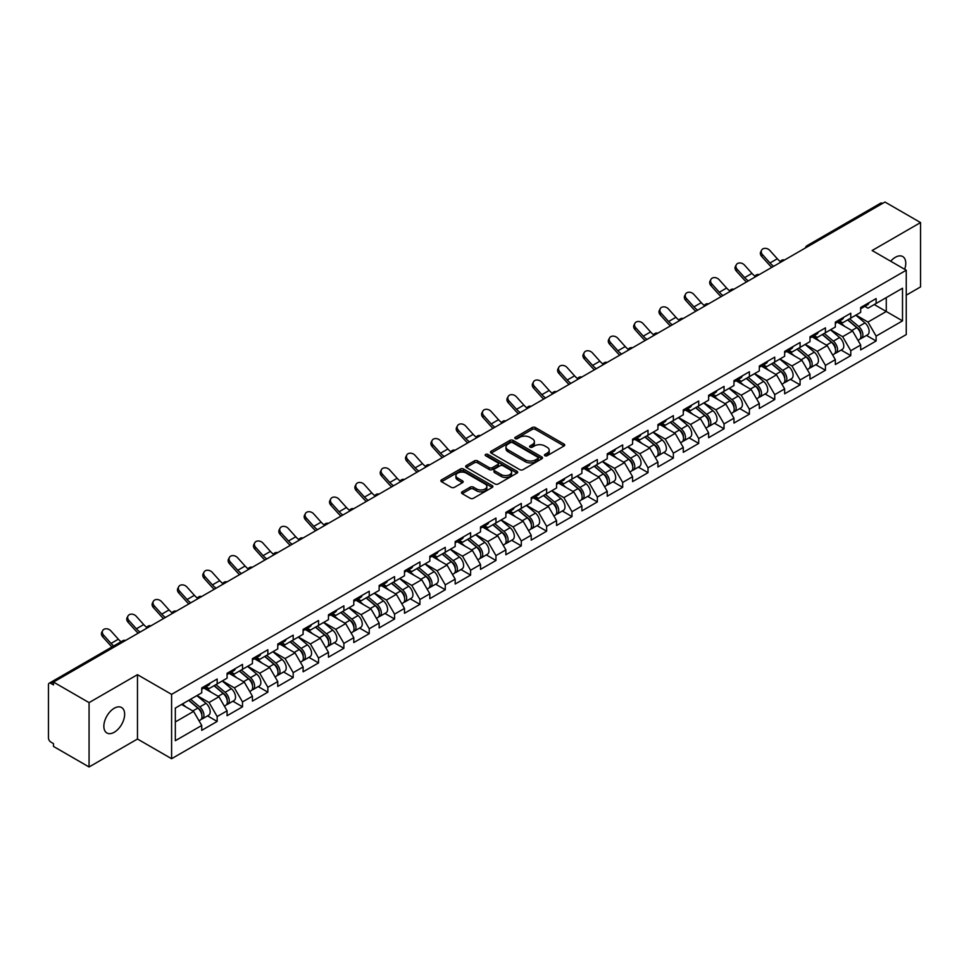 <?xml version="1.0" encoding="UTF-8"?>
<svg xmlns="http://www.w3.org/2000/svg" width="969" height="969" viewBox="0 0 969 969"><rect width="100%" height="100%" fill="white"/><g stroke="black" fill="none" stroke-linecap="round" stroke-linejoin="round"><path stroke-width="1.45" d="M544.905 455.733A1.575 0.908 0 0 0 547.134 455.733L564.079 445.946A2.253 1.296 0 0 0 564.733 445.025A2.253 1.296 0 0 0 564.079 444.105L535.372 427.535A2.253 1.296 0 0 0 532.187 427.535L515.242 437.322A1.575 0.908 0 0 0 514.781 437.964A1.575 0.908 0 0 0 515.242 438.606A1.575 0.908 0 0 0 517.47 438.606L519.663 437.346A7.219 4.167 0 0 1 529.873 437.346L532.26 438.727A7.219 4.167 0 0 1 534.379 441.67A7.219 4.167 0 0 1 532.26 444.614L530.067 445.885A1.575 0.908 0 0 0 529.607 446.527A1.575 0.908 0 0 0 530.067 447.169A1.575 0.908 0 0 0 532.308 447.169L534.5 445.897A7.219 4.167 0 0 1 544.699 445.897L547.097 447.278A7.219 4.167 0 0 1 549.205 450.234A7.219 4.167 0 0 1 547.097 453.177L544.905 454.437A1.575 0.908 0 0 0 544.433 455.091A1.575 0.908 0 0 0 544.905 455.733L544.905 454.437M114.245 708.254A14.705 8.491 -60 0 1 121.597 707.527A14.705 8.491 -60 0 1 123.85 719.313A14.705 8.491 -60 0 1 114.245 732.261A14.705 8.491 -60 0 1 106.893 732.988A14.705 8.491 -60 0 1 104.64 721.215A14.705 8.491 -60 0 1 114.245 708.254M890.705 261.242A14.705 8.491 -60 0 1 895.368 257.282A14.705 8.491 -60 0 1 902.72 256.543A14.705 8.491 -60 0 1 904.658 269.297M462.177 491.804A2.253 1.296 0 0 0 461.51 492.724A2.253 1.296 0 0 0 462.177 493.645L470.231 498.284A2.253 1.296 0 0 0 473.417 498.284L492.24 487.431A2.253 1.296 0 0 0 492.894 486.511A2.253 1.296 0 0 0 492.24 485.59L463.533 469.008A2.253 1.296 0 0 0 460.348 469.008L441.525 479.873A2.253 1.296 0 0 0 440.871 480.794A2.253 1.296 0 0 0 441.525 481.714L451.251 487.334A2.253 1.296 0 0 0 454.437 487.334L462.492 482.683A2.253 1.296 0 0 0 463.158 481.763A2.253 1.296 0 0 0 462.492 480.842L457.671 478.056A6.032 3.488 0 0 1 455.902 475.597A6.032 3.488 0 0 1 459.633 472.375A6.032 3.488 0 0 1 466.198 473.126L485.106 484.04A6.032 3.488 0 0 1 486.862 486.511A6.032 3.488 0 0 1 483.143 489.72A6.032 3.488 0 0 1 476.566 488.97L473.417 487.153A2.253 1.296 0 0 0 470.231 487.153L462.177 491.804L462.177 493.645M137.477 674.678L89.063 702.622L53.489 682.079L884.976 202.024L920.55 222.567L872.136 250.523L906.257 270.218L171.598 694.373L137.477 674.678L137.477 739.02L171.598 758.715L171.598 694.373M519.82 469.662A2.253 1.296 0 0 0 523.018 469.662L541.828 458.797A2.253 1.296 0 0 0 542.495 457.877A2.253 1.296 0 0 0 541.828 456.956L513.122 440.374A2.253 1.296 0 0 0 509.936 440.374L491.126 451.239A2.253 1.296 0 0 0 490.459 452.16A2.253 1.296 0 0 0 491.126 453.08L519.82 469.662M486.244 456.072A1.575 0.908 0 0 1 487.855 456.29L516.998 473.126L498.211 483.967A2.253 1.296 0 0 1 495.026 483.967L466.319 467.397L474.374 462.782L474.374 460.905L466.319 465.556A2.253 1.296 0 0 0 465.665 466.477A2.253 1.296 0 0 0 466.319 467.397L466.319 465.556M474.374 462.782A2.253 1.296 0 0 1 477.56 462.782L477.56 460.905A2.253 1.296 0 0 0 474.374 460.905M477.56 460.905L489.212 467.627A2.253 1.296 0 0 0 492.397 467.627L497.739 464.551A2.253 1.296 0 0 0 498.393 463.63A2.253 1.296 0 0 0 497.739 462.71L485.614 455.709A1.575 0.908 0 0 1 485.154 455.067A1.575 0.908 0 0 1 486.135 454.219A1.575 0.908 0 0 1 487.855 454.425L517.034 471.273A2.253 1.296 0 0 1 517.688 472.194A2.253 1.296 0 0 1 517.034 473.114L517.034 471.273M171.598 758.715L906.257 334.571L906.257 270.218M207.523 715.861L217.165 721.433L217.165 716.551L209.05 702.489L197.022 695.548M217.165 721.433L201.734 730.347L201.734 725.466L175.328 740.704L175.328 708.06L201.734 692.823L201.734 687.942L217.165 679.039L217.165 683.908L227.073 678.191L227.073 673.31L242.516 664.407L242.516 669.276L252.424 663.559L252.424 658.678L267.856 649.775L267.856 654.644L277.764 648.927L277.764 644.046L293.195 635.143L293.195 640.012L303.115 634.295L303.115 629.414L318.547 620.511L318.547 625.38L328.455 619.663L328.455 614.782L343.886 605.867L343.886 610.749L353.794 605.031L353.794 600.15L369.237 591.235L369.237 596.117L379.145 590.4L379.145 585.518L394.577 576.603L394.577 581.485L404.485 575.768L404.485 570.886L419.916 561.972L419.916 566.853L429.836 561.136L429.836 556.254L445.268 547.34L445.268 552.221L455.176 546.504L455.176 541.623L470.607 532.708L470.607 537.589L480.515 531.872L480.515 526.991L495.958 518.076L495.958 522.957L505.866 517.24L505.866 512.359L521.298 503.444L521.298 508.325L531.206 502.608L531.206 497.727L546.637 488.812L546.637 493.693L556.557 487.976L556.557 483.095L571.989 474.18L571.989 479.061L581.897 473.332L581.897 468.463L597.328 459.548L597.328 464.43L607.236 458.7L607.236 453.831L622.679 444.916L622.679 449.798L632.587 444.068L632.587 439.199L648.019 430.284L648.019 435.166L657.927 429.437L657.927 424.567L673.358 415.653L673.358 420.534L683.278 414.805L683.278 409.935L698.71 401.021L698.71 405.902L708.618 400.173L708.618 395.304L724.049 386.389L724.049 391.27L733.957 385.541L733.957 380.672L749.4 371.757L749.4 376.638L759.308 370.909L759.308 366.04L774.74 357.125L774.74 362.006L784.648 356.277L784.648 351.396L800.079 342.493L800.079 347.374L809.999 341.645L809.999 336.764L825.431 327.861L825.431 332.73L835.339 327.013L835.339 322.132L850.77 313.229L850.77 318.098L860.678 312.381L860.678 307.5L876.121 298.597L876.121 303.467L902.514 288.229L902.514 320.872L876.121 336.11L867.994 322.047L855.966 315.107M866.48 335.431L876.121 340.991L876.121 336.11M876.121 340.991L860.678 349.906L860.678 345.025L850.77 350.742L842.655 336.679L830.627 329.739M841.128 350.063L850.77 355.623L850.77 350.742M850.77 355.623L835.339 364.538L835.339 359.656L825.431 365.374L817.303 351.311L805.287 344.37M815.789 364.695L825.431 370.255L825.431 365.374M825.431 370.255L809.999 379.17L809.999 374.288L800.079 380.005L791.964 365.943L779.936 359.002M790.45 379.327L800.079 384.887L800.079 380.005M800.079 384.887L784.648 393.802L784.648 388.92L774.74 394.637L766.612 380.575L754.597 373.634M765.098 393.959L774.74 399.519L774.74 394.637M774.74 399.519L759.308 408.433L759.308 403.552L749.4 409.269L741.273 395.207L729.245 388.266M739.759 408.591L749.4 414.151L749.4 409.269M749.4 414.151L733.957 423.065L733.957 418.184L724.049 423.913L715.934 409.839L703.906 402.898M714.407 423.223L724.049 428.782L724.049 423.913M724.049 428.782L708.618 437.697L708.618 432.816L698.71 438.545L690.582 424.47L678.566 417.53M689.068 437.855L698.71 443.414L698.71 438.545M698.71 443.414L683.278 452.329L683.278 447.448L673.358 453.177L665.243 439.102L653.215 432.162M663.729 452.487L673.358 458.046L673.358 453.177M673.358 458.046L657.927 466.961L657.927 462.08L648.019 467.809L639.891 453.734L627.876 446.794M638.377 467.119L648.019 472.678L648.019 467.809M648.019 472.678L632.587 481.593L632.587 476.712L622.679 482.441L614.552 468.366L602.524 461.426M613.038 481.75L622.679 487.31L622.679 482.441M622.679 487.31L607.236 496.225L607.236 491.344L597.328 497.073L589.213 482.998L577.185 476.058M587.686 496.382L597.328 501.942L597.328 497.073M597.328 501.942L581.897 510.857L581.897 505.975L571.989 511.705L563.861 497.63L551.846 490.689M562.347 511.014L571.989 516.574L571.989 511.705M571.989 516.574L556.557 525.489L556.557 520.607L546.637 526.337L538.522 512.262L526.494 505.321M537.008 525.646L546.637 531.206L546.637 526.337M546.637 531.206L531.206 540.121L531.206 535.239L521.298 540.968L513.17 526.894L501.155 519.953M511.656 540.278L521.298 545.838L521.298 540.968M521.298 545.838L505.866 554.752L505.866 549.871L495.958 555.6L487.831 541.526L475.803 534.585M486.317 554.91L495.958 560.482L495.958 555.6M495.958 560.482L480.515 569.384L480.515 564.503L470.607 570.232L462.492 556.158L450.464 549.217M460.965 569.542L470.607 575.114L470.607 570.232M470.607 575.114L455.176 584.016L455.176 579.147L445.268 584.864L437.14 570.789L425.125 563.849M435.626 584.174L445.268 589.746L445.268 584.864M445.268 589.746L429.836 598.648L429.836 593.779L419.916 599.496L411.801 585.421L399.773 578.481M410.287 598.806L419.916 604.377L419.916 599.496M419.916 604.377L404.485 613.28L404.485 608.411L394.577 614.128L386.449 600.053L374.434 593.113M384.935 613.438L394.577 619.009L394.577 614.128M394.577 619.009L379.145 627.912L379.145 623.043L369.237 628.76L361.11 614.685L349.082 607.745M359.596 628.069L369.237 633.641L369.237 628.76M369.237 633.641L353.794 642.544L353.794 637.675L343.886 643.392L335.771 629.317L323.743 622.377M334.244 642.701L343.886 648.273L343.886 643.392M343.886 648.273L328.455 657.176L328.455 652.307L318.547 658.024L310.419 643.961L298.404 637.008M308.905 657.333L318.547 662.905L318.547 658.024M318.547 662.905L303.115 671.808L303.115 666.938L293.195 672.656L285.08 658.593L273.052 651.64M283.566 671.965L293.195 677.537L293.195 672.656M293.195 677.537L277.764 686.44L277.764 681.57L267.856 687.287L259.728 673.225L247.713 666.284M258.214 686.597L267.856 692.169L267.856 687.287M267.856 692.169L252.424 701.084L252.424 696.202L242.516 701.919L234.389 687.857L222.361 680.916M232.875 701.229L242.516 706.801L242.516 701.919M242.516 706.801L227.073 715.716L227.073 710.834L217.165 716.551M205.9 686.791L209.05 688.608L217.165 683.908M209.05 702.489L218.958 696.759L203.793 688.014M227.073 710.834L218.958 696.759M231.252 672.159L234.389 673.976L242.516 669.276M234.389 687.857L244.297 682.128L229.132 673.37M252.424 696.202L244.297 682.128M256.591 657.527L259.728 659.332L267.856 654.644M259.728 673.225L269.648 667.496L254.484 658.738M277.764 681.57L269.648 667.496M281.931 642.895L285.08 644.7L293.195 640.012M285.08 658.593L294.988 652.864L279.823 644.106M303.115 666.938L294.988 652.864M307.282 628.263L310.419 630.068L318.547 625.38M310.419 643.961L320.327 638.232L305.162 629.475M328.455 652.307L320.327 638.232M332.621 613.631L335.771 615.436L343.886 610.749M335.771 629.317L345.679 623.6L330.514 614.843M353.794 637.675L345.679 623.6M357.973 598.999L361.11 600.804L369.237 596.117M361.11 614.685L371.018 608.968L355.853 600.211M379.145 623.043L371.018 608.968M383.312 584.368L386.449 586.172L394.577 581.485M386.449 600.053L396.369 594.336L381.205 585.579M404.485 608.411L396.369 594.336M408.652 569.736L411.801 571.54L419.916 566.853M411.801 585.421L421.709 579.704L406.544 570.947M429.836 593.779L421.709 579.704M434.003 555.104L437.14 556.909L445.268 552.221M437.14 570.789L447.048 565.072L431.883 556.315M455.176 579.147L447.048 565.072M459.342 540.46L462.492 542.277L470.607 537.589M462.492 556.158L472.4 550.44L457.235 541.683M480.515 564.503L472.4 550.44M484.694 525.828L487.831 527.645L495.958 522.957M487.831 541.526L497.739 535.809L482.574 527.051M505.866 549.871L497.739 535.809M510.033 511.196L513.17 513.013L521.298 508.325M513.17 526.894L523.09 521.177L507.926 512.419M531.206 535.239L523.09 521.177M535.372 496.564L538.522 498.381L546.637 493.693M538.522 512.262L548.43 506.545L533.265 497.787M556.557 520.607L548.43 506.545M560.724 481.932L563.861 483.749L571.989 479.061M563.861 497.63L573.769 491.913L558.604 483.156M581.897 505.975L573.769 491.913M586.063 467.3L589.213 469.117L597.328 464.43M589.213 482.998L599.121 477.281L583.956 468.524M607.236 491.344L599.121 477.281M611.415 452.668L614.552 454.485L622.679 449.798M614.552 468.366L624.46 462.649L609.295 453.892M632.587 476.712L624.46 462.649M636.754 438.036L639.891 439.853L648.019 435.166M639.891 453.734L649.811 448.017L634.647 439.26M657.927 462.08L649.811 448.017M662.093 423.405L665.243 425.221L673.358 420.534M665.243 439.102L675.151 433.385L659.986 424.628M683.278 447.448L675.151 433.385M687.445 408.773L690.582 410.59L698.71 405.902M690.582 424.47L700.49 418.753L685.325 409.996M708.618 432.816L700.49 418.753M712.784 394.141L715.934 395.958L724.049 391.27M715.934 409.839L725.842 404.121L710.677 395.364M733.957 418.184L725.842 404.121M738.136 379.509L741.273 381.326L749.4 376.638M741.273 395.207L751.181 389.49L736.016 380.732M759.308 403.552L751.181 389.49M763.475 364.877L766.612 366.694L774.74 362.006M766.612 380.575L776.532 374.846L761.368 366.1M784.648 388.92L776.532 374.846M788.814 350.245L791.964 352.062L800.079 347.374M791.964 365.943L801.872 360.214L786.707 351.468M809.999 374.288L801.872 360.214M814.166 335.613L817.303 337.43L825.431 332.73M817.303 351.311L827.211 345.582L812.046 336.837M835.339 359.656L827.211 345.582M839.505 320.981L842.655 322.798L850.77 318.098M842.655 336.679L852.563 330.95L837.398 322.205M860.678 345.025L852.563 330.95M882.529 203.442L808.933 245.932M807.904 246.526A3.452 1.986 120 0 1 808.776 245.835A3.452 1.986 60 0 0 807.056 245.666L880.651 203.175A3.452 1.986 60 0 1 882.371 203.345M864.857 306.349L867.994 308.166L876.121 303.467M867.994 322.047L886.272 311.497L886.272 297.604L902.514 288.229M874.244 304.545L902.514 320.872M906.257 295.17L920.55 286.921L920.55 222.567M89.063 702.622L89.063 766.976L53.489 746.433L53.489 743.611L50.885 742.109A3.452 1.986 -120 0 1 48.45 737.894L48.45 684.804A3.452 1.986 -120 0 1 49.165 683.23A3.452 1.986 -120 0 1 50.885 683.399L53.489 684.901L53.489 682.079M89.063 766.976L137.477 739.02M175.328 721.941L193.606 711.391L181.591 704.451M201.734 725.466L193.606 711.391M545.535 455.951L547.097 455.055A7.219 4.167 0 0 0 549.205 452.111L549.205 450.234M534.379 441.67L534.379 443.548A7.219 4.167 0 0 1 532.26 446.491L530.697 447.387M564.043 445.97L535.372 429.412A2.253 1.296 0 0 0 532.187 429.412L515.871 438.824M541.804 458.809L513.122 442.252A2.253 1.296 0 0 0 509.936 442.252L491.15 453.104M537.843 458.519A1.575 0.908 0 0 0 538.304 457.877A1.575 0.908 0 0 0 537.843 457.223L512.649 442.676A1.575 0.908 0 0 0 510.421 442.676L508.107 444.02A7.219 4.167 0 0 0 505.988 446.963A7.219 4.167 0 0 0 508.107 449.907L525.331 459.851A7.219 4.167 0 0 0 535.53 459.851L537.843 458.519L537.843 460.396A1.575 0.908 0 0 0 538.304 459.742L538.304 457.877M505.988 446.963L505.988 448.841A7.219 4.167 0 0 0 508.107 451.784L508.107 449.907M537.843 460.396L535.53 461.728A7.219 4.167 0 0 1 525.331 461.728L508.107 451.784M477.56 462.782L489.212 469.505A2.253 1.296 0 0 0 492.397 469.505L497.739 466.428A2.253 1.296 0 0 0 498.393 465.508L498.393 463.63M501.288 474.604A6.032 3.488 0 0 0 507.865 475.355A6.032 3.488 0 0 0 511.584 472.145A6.032 3.488 0 0 0 509.815 469.674L503.165 465.835A2.253 1.296 0 0 0 499.968 465.835L494.626 468.923A2.253 1.296 0 0 0 493.972 469.844A2.253 1.296 0 0 0 494.626 470.764L501.288 474.604L501.288 476.482A6.032 3.488 0 0 0 507.865 477.232A6.032 3.488 0 0 0 511.584 474.023L511.584 472.145M493.972 469.844L493.972 471.721A2.253 1.296 0 0 0 494.626 472.642L494.626 470.764M501.288 476.482L494.626 472.642M486.862 486.511L486.862 488.376A6.032 3.488 0 0 1 483.143 491.598A6.032 3.488 0 0 1 476.566 490.847L473.417 489.03A2.253 1.296 0 0 0 470.231 489.03L462.201 493.657M455.902 475.597L455.902 477.475A6.032 3.488 0 0 0 457.671 479.934L457.671 478.056M462.467 482.707L457.671 479.934M492.204 487.443L463.533 470.886A2.253 1.296 0 0 0 460.348 470.886L441.561 481.738M858.752 329.085L857.613 328.43M860.206 338.75A7.582 4.373 -120 0 0 861.308 338.411A7.582 4.373 -120 0 0 862.664 333.118A7.582 4.373 -120 0 0 858.716 326.505L849.571 318.789M861.308 338.411L867.558 334.802A7.582 4.373 -120 0 0 868.927 329.508A7.582 4.373 -120 0 0 864.978 322.895L855.833 315.179M847.814 319.806L858.243 328.612A4.591 2.653 60 0 1 860.726 334.269M857.977 340.337L859.358 339.538A7.582 4.373 -120 0 0 860.714 334.244A7.582 4.373 -120 0 0 856.766 327.631L847.621 319.915M844.992 326.589L838.815 321.381M771.857 267.335A18.375 10.611 60 0 1 769.107 264.682L761.646 256.385A5.172 3.961 -152.4 0 1 760.726 251.867L761.61 250.172A5.172 3.961 27.6 0 0 762.53 254.677L769.992 262.987A15.395 8.891 -120 0 0 773.722 266.257M780.42 261.606A15.395 8.891 -120 0 1 777.308 258.759L769.846 250.462A5.172 3.961 27.6 0 0 761.61 250.172M862.713 306.325A7.582 4.373 60 0 1 861.308 308.396A7.582 4.373 60 0 1 860.678 308.651M868.975 302.716A7.582 4.373 60 0 1 867.558 304.787L861.308 308.396M833.401 343.716L832.262 343.062M834.854 353.382A7.582 4.373 -120 0 0 835.956 353.043A7.582 4.373 -120 0 0 837.325 347.75A7.582 4.373 -120 0 0 833.376 341.136L824.231 333.433M835.956 353.043L842.218 349.434A7.582 4.373 -120 0 0 843.575 344.14A7.582 4.373 -120 0 0 839.626 337.527L830.481 329.811M822.475 334.438L832.904 343.244A4.591 2.653 60 0 1 835.387 348.901M832.625 354.969L834.006 354.169A7.582 4.373 -120 0 0 835.375 348.876A7.582 4.373 -120 0 0 831.426 342.263L822.281 334.547M819.641 341.221L813.476 336.013M808.061 358.348L806.923 357.694M809.515 368.014A7.582 4.373 -120 0 0 810.617 367.675A7.582 4.373 -120 0 0 811.974 362.382A7.582 4.373 -120 0 0 808.037 355.768L798.892 348.065M810.617 367.675L816.867 364.065A7.582 4.373 -120 0 0 818.236 358.772A7.582 4.373 -120 0 0 814.287 352.159L805.142 344.443M797.124 349.07L807.552 357.876A4.591 2.653 60 0 1 810.036 363.532M807.286 369.601L808.667 368.801A7.582 4.373 -120 0 0 810.036 363.508A7.582 4.373 -120 0 0 806.087 356.895L796.942 349.179M794.301 355.853L788.136 350.645M782.722 372.98L781.583 372.326M784.175 382.646A7.582 4.373 -120 0 0 785.278 382.307A7.582 4.373 -120 0 0 786.634 377.014A7.582 4.373 -120 0 0 782.686 370.4L773.541 362.697M785.278 382.307L791.528 378.697A7.582 4.373 -120 0 0 792.884 373.404A7.582 4.373 -120 0 0 788.948 366.791L779.803 359.075M771.784 363.714L782.213 372.508A4.591 2.653 60 0 1 784.696 378.164M781.947 384.233L783.327 383.433A7.582 4.373 -120 0 0 784.684 378.14A7.582 4.373 -120 0 0 780.735 371.527L771.59 363.823M768.962 370.485L762.785 365.277M757.37 387.612L756.232 386.958M758.824 397.278A7.582 4.373 -120 0 0 759.926 396.939A7.582 4.373 -120 0 0 761.295 391.646A7.582 4.373 -120 0 0 757.346 385.044L748.201 377.329M759.926 396.939L766.188 393.329A7.582 4.373 -120 0 0 767.545 388.036A7.582 4.373 -120 0 0 763.596 381.423L754.451 373.707M746.433 378.346L756.874 387.14A4.591 2.653 60 0 1 759.345 392.796M756.595 398.865L757.976 398.065A7.582 4.373 -120 0 0 759.345 392.772A7.582 4.373 -120 0 0 755.396 386.159L746.251 378.455M743.611 385.117L737.445 379.909M732.031 402.244L730.892 401.59M733.485 411.91A7.582 4.373 -120 0 0 734.587 411.571A7.582 4.373 -120 0 0 735.943 406.277A7.582 4.373 -120 0 0 731.995 399.676L722.85 391.961M734.587 411.571L740.837 407.961A7.582 4.373 -120 0 0 742.206 402.668A7.582 4.373 -120 0 0 738.257 396.055L729.112 388.351M721.093 392.978L731.522 401.772A4.591 2.653 60 0 1 734.005 407.44M731.256 413.497L732.637 412.697A7.582 4.373 -120 0 0 733.993 407.404A7.582 4.373 -120 0 0 730.045 400.791L720.9 393.087M718.271 399.749L712.094 394.54M746.518 281.967A18.375 10.611 60 0 1 743.768 279.314L736.307 271.017A5.172 3.961 -152.4 0 1 735.374 266.499L736.27 264.803A5.172 3.961 27.6 0 0 737.191 269.309L744.652 277.618A15.395 8.891 -120 0 0 748.371 280.889M755.069 276.238A15.395 8.891 -120 0 1 751.968 273.391L744.507 265.094A5.172 3.961 27.6 0 0 736.27 264.803M837.373 320.957A7.582 4.373 60 0 1 835.956 323.028A7.582 4.373 60 0 1 835.339 323.283M843.624 317.347A7.582 4.373 60 0 1 842.218 319.419L835.956 323.028M721.166 296.599A18.375 10.611 60 0 1 718.417 293.946L710.955 285.649A5.172 3.961 -152.4 0 1 710.035 281.131L710.919 279.435A5.172 3.961 27.6 0 0 711.852 283.941L719.313 292.25A15.395 8.891 -120 0 0 723.031 295.521M729.73 290.87A15.395 8.891 -120 0 1 726.617 288.023L719.155 279.726A5.172 3.961 27.6 0 0 710.919 279.435M812.034 335.589A7.582 4.373 60 0 1 810.617 337.66A7.582 4.373 60 0 1 809.999 337.915M818.284 331.979A7.582 4.373 60 0 1 816.867 334.051L810.617 337.66M695.827 311.231A18.375 10.611 60 0 1 693.077 308.578L685.616 300.281A5.172 3.961 -152.4 0 1 684.683 295.775L685.58 294.067A5.172 3.961 27.6 0 0 686.5 298.573L693.961 306.882A15.395 8.891 -120 0 0 697.68 310.153M704.378 305.514A15.395 8.891 -120 0 1 701.277 302.655L693.816 294.358A5.172 3.961 27.6 0 0 685.58 294.067M786.683 350.233A7.582 4.373 60 0 1 785.278 352.292A7.582 4.373 60 0 1 784.648 352.546M792.945 346.611A7.582 4.373 60 0 1 791.528 348.683L785.278 352.292M670.487 325.863A18.375 10.611 60 0 1 667.726 323.21L660.264 314.913A5.172 3.961 -152.4 0 1 659.344 310.407L660.228 308.699A5.172 3.961 27.6 0 0 661.161 313.205L668.622 321.514A15.395 8.891 -120 0 0 672.341 324.797M679.039 320.145A15.395 8.891 -120 0 1 675.926 317.287L668.465 308.99A5.172 3.961 27.6 0 0 660.228 308.699M761.343 364.865A7.582 4.373 60 0 1 759.926 366.924A7.582 4.373 60 0 1 759.308 367.178M767.593 361.243A7.582 4.373 60 0 1 766.188 363.314L759.926 366.924M645.136 340.494A18.375 10.611 60 0 1 642.386 337.842L634.925 329.545A5.172 3.961 -152.4 0 1 634.005 325.039L634.889 323.331A5.172 3.961 27.6 0 0 635.809 327.837L643.271 336.146A15.395 8.891 -120 0 0 647.001 339.429M653.7 334.777A15.395 8.891 -120 0 1 650.587 331.931L643.125 323.622A5.172 3.961 27.6 0 0 634.889 323.331M735.992 379.497A7.582 4.373 60 0 1 734.587 381.556A7.582 4.373 60 0 1 733.957 381.81M742.254 375.875A7.582 4.373 60 0 1 740.837 377.946L734.587 381.556M706.68 416.888L705.541 416.222M708.133 426.554A7.582 4.373 -120 0 0 709.235 426.203A7.582 4.373 -120 0 0 710.604 420.909A7.582 4.373 -120 0 0 706.655 414.308L697.51 406.592M709.235 426.203L715.497 422.593A7.582 4.373 -120 0 0 716.854 417.3A7.582 4.373 -120 0 0 712.905 410.686L703.76 402.983M695.754 407.61L706.183 416.404A4.591 2.653 60 0 1 708.666 422.072M705.904 428.128L707.285 427.329A7.582 4.373 -120 0 0 708.654 422.036A7.582 4.373 -120 0 0 704.705 415.435L695.56 407.719M692.92 414.381L686.755 409.172M619.797 355.126A18.375 10.611 60 0 1 617.047 352.474L609.586 344.177A5.172 3.961 -152.4 0 1 608.653 339.671L609.549 337.963A5.172 3.961 27.6 0 0 610.47 342.469L617.931 350.778A15.395 8.891 -120 0 0 621.65 354.06M628.348 349.409A15.395 8.891 -120 0 1 625.247 346.563L617.786 338.254A5.172 3.961 27.6 0 0 609.549 337.963M710.652 394.129A7.582 4.373 60 0 1 709.235 396.188A7.582 4.373 60 0 1 708.618 396.442M716.903 390.519A7.582 4.373 60 0 1 715.497 392.578L709.235 396.188M681.34 431.52L680.202 430.854M682.794 441.186A7.582 4.373 -120 0 0 683.896 440.834A7.582 4.373 -120 0 0 685.253 435.541A7.582 4.373 -120 0 0 681.316 428.94L672.171 421.224M683.896 440.834L690.146 437.225A7.582 4.373 -120 0 0 691.515 431.932A7.582 4.373 -120 0 0 687.566 425.318L678.421 417.615M670.403 422.242L680.832 431.035A4.591 2.653 60 0 1 683.315 436.704M680.565 442.76L681.946 441.961A7.582 4.373 -120 0 0 683.315 436.668A7.582 4.373 -120 0 0 679.366 430.066L670.221 422.351M667.58 429.013L661.415 423.804M594.445 369.758A18.375 10.611 60 0 1 591.696 367.106L584.234 358.809A5.172 3.961 -152.4 0 1 583.314 354.303L584.198 352.595A5.172 3.961 27.6 0 0 585.131 357.113L592.592 365.41A15.395 8.891 -120 0 0 596.31 368.692M603.009 364.041A15.395 8.891 -120 0 1 599.896 361.195L592.434 352.886A5.172 3.961 27.6 0 0 584.198 352.595M685.313 408.761A7.582 4.373 60 0 1 683.896 410.82A7.582 4.373 60 0 1 683.278 411.074M691.563 405.151A7.582 4.373 60 0 1 690.146 407.21L683.896 410.82M656.001 446.152L654.862 445.486M657.454 455.818A7.582 4.373 -120 0 0 658.557 455.466A7.582 4.373 -120 0 0 659.913 450.173A7.582 4.373 -120 0 0 655.965 443.572L646.82 435.856M658.557 455.466L664.807 451.857A7.582 4.373 -120 0 0 666.163 446.564A7.582 4.373 -120 0 0 662.227 439.962L653.082 432.247M645.063 436.874L655.492 445.667A4.591 2.653 60 0 1 657.975 451.336M655.226 457.392L656.607 456.593A7.582 4.373 -120 0 0 657.963 451.3A7.582 4.373 -120 0 0 654.014 444.698L644.869 436.983M642.241 443.645L636.064 438.436M569.106 384.39A18.375 10.611 60 0 1 566.356 381.738L558.895 373.44A5.172 3.961 -152.4 0 1 557.962 368.935L558.859 367.227A5.172 3.961 27.6 0 0 559.779 371.745L567.24 380.042A15.395 8.891 -120 0 0 570.959 383.324M577.657 378.673A15.395 8.891 -120 0 1 574.556 375.827L567.095 367.517A5.172 3.961 27.6 0 0 558.859 367.227M659.962 423.392A7.582 4.373 60 0 1 658.557 425.452A7.582 4.373 60 0 1 657.927 425.718M666.224 419.783A7.582 4.373 60 0 1 664.807 421.842L658.557 425.452M630.649 460.784L629.511 460.118M632.103 470.449A7.582 4.373 -120 0 0 633.205 470.098A7.582 4.373 -120 0 0 634.574 464.805A7.582 4.373 -120 0 0 630.625 458.204L621.48 450.488M633.205 470.098L639.467 466.489A7.582 4.373 -120 0 0 640.824 461.196A7.582 4.373 -120 0 0 636.875 454.594L627.73 446.879M619.712 451.506L630.153 460.299A4.591 2.653 60 0 1 632.624 465.968M629.874 472.024L631.255 471.225A7.582 4.373 -120 0 0 632.624 465.932A7.582 4.373 -120 0 0 628.675 459.33L619.53 451.615M616.89 458.276L610.724 453.068M543.766 399.022A18.375 10.611 60 0 1 541.005 396.369L533.544 388.072A5.172 3.961 -152.4 0 1 532.623 383.567L533.507 381.859A5.172 3.961 27.6 0 0 534.44 386.377L541.901 394.674A15.395 8.891 -120 0 0 545.62 397.956M552.318 393.305A15.395 8.891 -120 0 1 549.205 390.459L541.744 382.149A5.172 3.961 27.6 0 0 533.507 381.859M634.622 438.024A7.582 4.373 60 0 1 633.205 440.083A7.582 4.373 60 0 1 632.587 440.35M640.872 434.415A7.582 4.373 60 0 1 639.467 436.474L633.205 440.083M605.31 475.416L604.172 474.749M606.764 485.081A7.582 4.373 -120 0 0 607.866 484.73A7.582 4.373 -120 0 0 609.222 479.437A7.582 4.373 -120 0 0 605.274 472.836L596.129 465.12M607.866 484.73L614.116 481.121A7.582 4.373 -120 0 0 615.485 475.827A7.582 4.373 -120 0 0 611.536 469.226L602.391 461.51M594.372 466.137L604.801 474.931A4.591 2.653 60 0 1 607.284 480.6M604.535 486.656L605.916 485.857A7.582 4.373 -120 0 0 607.272 480.563A7.582 4.373 -120 0 0 603.324 473.962L594.179 466.246M591.55 472.908L585.373 467.7M518.415 413.654A18.375 10.611 60 0 1 515.665 411.001L508.204 402.704A5.172 3.961 -152.4 0 1 507.284 398.198L508.168 396.503A5.172 3.961 27.6 0 0 509.088 401.009L516.55 409.306A15.395 8.891 -120 0 0 520.28 412.588M526.979 407.937A15.395 8.891 -120 0 1 523.866 405.09L516.404 396.781A5.172 3.961 27.6 0 0 508.168 396.503M609.271 452.656A7.582 4.373 60 0 1 607.866 454.715A7.582 4.373 60 0 1 607.236 454.982M615.533 449.047A7.582 4.373 60 0 1 614.116 451.106L607.866 454.715M579.959 490.048L578.82 489.381M581.412 499.713A7.582 4.373 -120 0 0 582.514 499.362A7.582 4.373 -120 0 0 583.883 494.069A7.582 4.373 -120 0 0 579.934 487.468L570.789 479.752M582.514 499.362L588.777 495.753A7.582 4.373 -120 0 0 590.133 490.459A7.582 4.373 -120 0 0 586.184 483.858L577.039 476.142M569.033 480.769L579.462 489.563A4.591 2.653 60 0 1 581.945 495.232M579.183 501.288L580.564 500.488A7.582 4.373 -120 0 0 581.933 495.195A7.582 4.373 -120 0 0 577.984 488.594L568.839 480.878M566.199 487.54L560.034 482.332M493.076 428.286A18.375 10.611 60 0 1 490.326 425.633L482.865 417.336A5.172 3.961 -152.4 0 1 481.932 412.83L482.828 411.135A5.172 3.961 27.6 0 0 483.749 415.64L491.21 423.938A15.395 8.891 -120 0 0 494.929 427.22M501.627 422.569A15.395 8.891 -120 0 1 498.526 419.722L491.065 411.413A5.172 3.961 27.6 0 0 482.828 411.135M583.932 467.288A7.582 4.373 60 0 1 582.514 469.347A7.582 4.373 60 0 1 581.897 469.614M590.182 463.679A7.582 4.373 60 0 1 588.777 465.738L582.514 469.347M554.619 504.679L553.481 504.025M556.073 514.345A7.582 4.373 -120 0 0 557.175 513.994A7.582 4.373 -120 0 0 558.532 508.701A7.582 4.373 -120 0 0 554.595 502.099L545.45 494.384M557.175 513.994L563.425 510.384A7.582 4.373 -120 0 0 564.794 505.091A7.582 4.373 -120 0 0 560.845 498.49L551.7 490.774M543.682 495.401L554.111 504.195A4.591 2.653 60 0 1 556.594 509.864M553.844 515.92L555.225 515.12A7.582 4.373 -120 0 0 556.594 509.827A7.582 4.373 -120 0 0 552.645 503.226L543.5 495.51M540.859 502.172L534.694 496.964M467.724 442.918A18.375 10.611 60 0 1 464.975 440.277L457.513 431.968A5.172 3.961 -152.4 0 1 456.593 427.462L457.477 425.766A5.172 3.961 27.6 0 0 458.41 430.272L465.871 438.569A15.395 8.891 -120 0 0 469.59 441.852M476.288 437.201A15.395 8.891 -120 0 1 473.175 434.354L465.714 426.045A5.172 3.961 27.6 0 0 457.477 425.766M558.592 481.92A7.582 4.373 60 0 1 557.175 483.979A7.582 4.373 60 0 1 556.557 484.246M564.842 478.311A7.582 4.373 60 0 1 563.425 480.37L557.175 483.979M529.28 519.311L528.141 518.657M530.733 528.977A7.582 4.373 -120 0 0 531.836 528.638A7.582 4.373 -120 0 0 533.192 523.333A7.582 4.373 -120 0 0 529.244 516.731L520.099 509.016M531.836 528.638L538.086 525.016A7.582 4.373 -120 0 0 539.442 519.723A7.582 4.373 -120 0 0 535.506 513.122L526.361 505.406M518.342 510.033L528.771 518.827A4.591 2.653 60 0 1 531.254 524.495M528.505 530.552L529.886 529.752A7.582 4.373 -120 0 0 531.242 524.459A7.582 4.373 -120 0 0 527.293 517.858L518.149 510.142M515.52 516.804L509.343 511.596M442.385 457.55A18.375 10.611 60 0 1 439.635 454.909L432.174 446.6A5.172 3.961 -152.4 0 1 431.241 442.094L432.138 440.398A5.172 3.961 27.6 0 0 433.058 444.904L440.52 453.201A15.395 8.891 -120 0 0 444.238 456.484M450.936 451.833A15.395 8.891 -120 0 1 447.835 448.986L440.374 440.677A5.172 3.961 27.6 0 0 432.138 440.398M533.241 496.552A7.582 4.373 60 0 1 531.836 498.611A7.582 4.373 60 0 1 531.206 498.878M539.503 492.942A7.582 4.373 60 0 1 538.086 495.002L531.836 498.611M503.928 533.943L502.79 533.289M505.382 543.609A7.582 4.373 -120 0 0 506.484 543.27A7.582 4.373 -120 0 0 507.853 537.965A7.582 4.373 -120 0 0 503.904 531.363L494.759 523.648M506.484 543.27L512.746 539.648A7.582 4.373 -120 0 0 514.103 534.355A7.582 4.373 -120 0 0 510.154 527.754L501.009 520.038M492.991 524.665L503.432 533.459A4.591 2.653 60 0 1 505.903 539.127M503.153 545.184L504.534 544.384A7.582 4.373 -120 0 0 505.903 539.091A7.582 4.373 -120 0 0 501.954 532.49L492.809 524.774M490.169 531.436L484.003 526.228M417.045 472.182A18.375 10.611 60 0 1 414.284 469.541L406.823 461.232A5.172 3.961 -152.4 0 1 405.902 456.726L406.786 455.03A5.172 3.961 27.6 0 0 407.719 459.536L415.18 467.833A15.395 8.891 -120 0 0 418.899 471.116M425.597 466.464A15.395 8.891 -120 0 1 422.484 463.618L415.023 455.309A5.172 3.961 27.6 0 0 406.786 455.03M507.901 511.184A7.582 4.373 60 0 1 506.484 513.243A7.582 4.373 60 0 1 505.866 513.509M514.151 507.574A7.582 4.373 60 0 1 512.746 509.633L506.484 513.243M478.589 548.575L477.451 547.921M480.043 558.241A7.582 4.373 -120 0 0 481.145 557.902A7.582 4.373 -120 0 0 482.501 552.596A7.582 4.373 -120 0 0 478.553 545.995L469.408 538.279M481.145 557.902L487.395 554.28A7.582 4.373 -120 0 0 488.764 548.987A7.582 4.373 -120 0 0 484.815 542.386L475.67 534.67M467.652 539.297L478.08 548.091A4.591 2.653 60 0 1 480.563 553.759M477.814 559.816L479.195 559.028A7.582 4.373 -120 0 0 480.551 553.723A7.582 4.373 -120 0 0 476.603 547.122L467.458 539.406M464.829 546.068L458.652 540.859M391.694 486.813A18.375 10.611 60 0 1 388.944 484.173L381.483 475.864A5.172 3.961 -152.4 0 1 380.563 471.358L381.447 469.662A5.172 3.961 27.6 0 0 382.367 474.168L389.829 482.465A15.395 8.891 -120 0 0 393.559 485.748M400.258 481.096A15.395 8.891 -120 0 1 397.145 478.25L389.683 469.941A5.172 3.961 27.6 0 0 381.447 469.662M482.55 525.816A7.582 4.373 60 0 1 481.145 527.887A7.582 4.373 60 0 1 480.515 528.141M488.812 522.206A7.582 4.373 60 0 1 487.395 524.265L481.145 527.887M453.238 563.207L452.111 562.553M454.691 572.873A7.582 4.373 -120 0 0 455.793 572.534A7.582 4.373 -120 0 0 457.162 567.228A7.582 4.373 -120 0 0 453.213 560.627L444.068 552.911M455.793 572.534L462.056 568.912A7.582 4.373 -120 0 0 463.412 563.619A7.582 4.373 -120 0 0 459.463 557.018L450.319 549.302M442.312 553.929L452.741 562.735A4.591 2.653 60 0 1 455.224 568.391M452.462 574.447L453.843 573.66A7.582 4.373 -120 0 0 455.212 568.355A7.582 4.373 -120 0 0 451.263 561.754L442.118 554.038M439.478 560.7L433.313 555.491M366.355 501.457A18.375 10.611 60 0 1 363.605 498.805L356.144 490.496A5.172 3.961 -152.4 0 1 355.211 485.99L356.107 484.294A5.172 3.961 27.6 0 0 357.028 488.8L364.489 497.097A15.395 8.891 -120 0 0 368.208 500.379M374.906 495.728A15.395 8.891 -120 0 1 371.805 492.882L364.344 484.573A5.172 3.961 27.6 0 0 356.107 484.294M457.211 540.448A7.582 4.373 60 0 1 455.793 542.519A7.582 4.373 60 0 1 455.176 542.773M463.461 536.838A7.582 4.373 60 0 1 462.056 538.897L455.793 542.519M427.898 577.839L426.76 577.185M429.352 587.505A7.582 4.373 -120 0 0 430.454 587.166A7.582 4.373 -120 0 0 431.823 581.86A7.582 4.373 -120 0 0 427.874 575.259L418.729 567.543M430.454 587.166L436.704 583.556A7.582 4.373 -120 0 0 438.073 578.251A7.582 4.373 -120 0 0 434.124 571.649L424.979 563.934M416.961 568.561L427.39 577.367A4.591 2.653 60 0 1 429.873 583.023M427.123 589.079L428.504 588.292A7.582 4.373 -120 0 0 429.873 582.987A7.582 4.373 -120 0 0 425.924 576.385L416.779 568.67M414.138 575.332L407.973 570.123M341.003 516.089A18.375 10.611 60 0 1 338.254 513.437L330.792 505.128A5.172 3.961 -152.4 0 1 329.872 500.622L330.756 498.926A5.172 3.961 27.6 0 0 331.689 503.432L339.15 511.729A15.395 8.891 -120 0 0 342.869 515.011M349.567 510.36A15.395 8.891 -120 0 1 346.454 507.514L338.993 499.205A5.172 3.961 27.6 0 0 330.756 498.926M431.871 555.08A7.582 4.373 60 0 1 430.454 557.151A7.582 4.373 60 0 1 429.836 557.405M438.121 551.47A7.582 4.373 60 0 1 436.704 553.529L430.454 557.151M402.559 592.471L401.42 591.817M404.012 602.137A7.582 4.373 -120 0 0 405.115 601.797A7.582 4.373 -120 0 0 406.471 596.492A7.582 4.373 -120 0 0 402.523 589.891L393.378 582.175M405.115 601.797L411.365 598.188A7.582 4.373 -120 0 0 412.721 592.883A7.582 4.373 -120 0 0 408.785 586.281L399.64 578.566M391.621 583.193L402.05 591.998A4.591 2.653 60 0 1 404.533 597.655M401.784 603.711L403.165 602.924A7.582 4.373 -120 0 0 404.521 597.619A7.582 4.373 -120 0 0 400.572 591.017L391.428 583.302M388.799 589.964L382.622 584.755M315.664 530.721A18.375 10.611 60 0 1 312.914 528.069L305.453 519.759A5.172 3.961 -152.4 0 1 304.52 515.254L305.417 513.558A5.172 3.961 27.6 0 0 306.337 518.064L313.799 526.361A15.395 8.891 -120 0 0 317.517 529.643M324.215 524.992A15.395 8.891 -120 0 1 321.114 522.146L313.653 513.836A5.172 3.961 27.6 0 0 305.417 513.558M406.52 569.711A7.582 4.373 60 0 1 405.115 571.783A7.582 4.373 60 0 1 404.485 572.037M412.782 566.102A7.582 4.373 60 0 1 411.365 568.173L405.115 571.783M377.207 607.103L376.069 606.449M378.661 616.768A7.582 4.373 -120 0 0 379.763 616.429A7.582 4.373 -120 0 0 381.132 611.124A7.582 4.373 -120 0 0 377.183 604.523L368.038 596.807M379.763 616.429L386.025 612.82A7.582 4.373 -120 0 0 387.382 607.515A7.582 4.373 -120 0 0 383.433 600.913L374.288 593.198M366.27 597.825L376.711 606.63A4.591 2.653 60 0 1 379.182 612.287M376.432 618.343L377.813 617.556A7.582 4.373 -120 0 0 379.182 612.251A7.582 4.373 -120 0 0 375.233 605.649L366.088 597.934M363.448 604.595L357.282 599.387M290.325 545.353A18.375 10.611 60 0 1 287.563 542.701L280.102 534.391A5.172 3.961 -152.4 0 1 279.181 529.886L280.065 528.19A5.172 3.961 27.6 0 0 280.998 532.696L288.459 540.993A15.395 8.891 -120 0 0 292.178 544.275M298.876 539.624A15.395 8.891 -120 0 1 295.763 536.778L288.302 528.468A5.172 3.961 27.6 0 0 280.065 528.19M381.18 584.343A7.582 4.373 60 0 1 379.763 586.415A7.582 4.373 60 0 1 379.145 586.669M387.43 580.734A7.582 4.373 60 0 1 386.025 582.805L379.763 586.415M351.868 621.735L350.73 621.081M353.322 631.4A7.582 4.373 -120 0 0 354.424 631.061A7.582 4.373 -120 0 0 355.78 625.756A7.582 4.373 -120 0 0 351.832 619.155L342.687 611.439M354.424 631.061L360.674 627.452A7.582 4.373 -120 0 0 362.043 622.146A7.582 4.373 -120 0 0 358.094 615.545L348.949 607.829M340.931 612.456L351.359 621.262A4.591 2.653 60 0 1 353.842 626.919M351.093 632.987L352.474 632.188A7.582 4.373 -120 0 0 353.83 626.882A7.582 4.373 -120 0 0 349.882 620.281L340.737 612.565M338.108 619.227L331.931 614.031M264.973 559.985A18.375 10.611 60 0 1 262.224 557.332L254.762 549.023A5.172 3.961 -152.4 0 1 253.842 544.517L254.726 542.822A5.172 3.961 27.6 0 0 255.646 547.328L263.108 555.637A15.395 8.891 -120 0 0 266.838 558.907M273.537 554.256A15.395 8.891 -120 0 1 270.424 551.409L262.962 543.1A5.172 3.961 27.6 0 0 254.726 542.822M355.829 598.975A7.582 4.373 60 0 1 354.424 601.046A7.582 4.373 60 0 1 353.794 601.301M362.091 595.366A7.582 4.373 60 0 1 360.674 597.437L354.424 601.046M326.517 636.367L325.39 635.712M327.97 646.032A7.582 4.373 -120 0 0 329.072 645.693A7.582 4.373 -120 0 0 330.441 640.388A7.582 4.373 -120 0 0 326.492 633.787L317.347 626.071M329.072 645.693L335.335 642.084A7.582 4.373 -120 0 0 336.691 636.778A7.582 4.373 -120 0 0 332.742 630.177L323.598 622.461M315.591 627.088L326.02 635.894A4.591 2.653 60 0 1 328.503 641.551M325.741 647.619L327.122 646.82A7.582 4.373 -120 0 0 328.491 641.514A7.582 4.373 -120 0 0 324.542 634.913L315.397 627.197M312.757 633.859L306.592 628.663M239.634 574.617A18.375 10.611 60 0 1 236.884 571.964L229.423 563.655A5.172 3.961 -152.4 0 1 228.49 559.149L229.387 557.454A5.172 3.961 27.6 0 0 230.307 561.959L237.768 570.269A15.395 8.891 -120 0 0 241.487 573.539M248.185 568.888A15.395 8.891 -120 0 1 245.084 566.041L237.623 557.744A5.172 3.961 27.6 0 0 229.387 557.454M330.49 613.607A7.582 4.373 60 0 1 329.072 615.678A7.582 4.373 60 0 1 328.455 615.933M336.74 609.998A7.582 4.373 60 0 1 335.335 612.069L329.072 615.678M301.177 650.998L300.039 650.344M302.631 660.664A7.582 4.373 -120 0 0 303.733 660.325A7.582 4.373 -120 0 0 305.102 655.02A7.582 4.373 -120 0 0 301.153 648.418L292.008 640.703M303.733 660.325L309.983 656.716A7.582 4.373 -120 0 0 311.352 651.41A7.582 4.373 -120 0 0 307.403 644.809L298.258 637.093M290.24 641.72L300.669 650.526A4.591 2.653 60 0 1 303.152 656.183M300.402 662.251L301.783 661.452A7.582 4.373 -120 0 0 303.152 656.146A7.582 4.373 -120 0 0 299.203 649.545L290.058 641.829M287.418 648.491L281.252 643.295M214.282 589.249A18.375 10.611 60 0 1 211.533 586.596L204.071 578.287A5.172 3.961 -152.4 0 1 203.151 573.781L204.035 572.085A5.172 3.961 27.6 0 0 204.968 576.591L212.429 584.901A15.395 8.891 -120 0 0 216.148 588.171M222.846 583.52A15.395 8.891 -120 0 1 219.733 580.673L212.272 572.376A5.172 3.961 27.6 0 0 204.035 572.085M305.15 628.239A7.582 4.373 60 0 1 303.733 630.31A7.582 4.373 60 0 1 303.115 630.565M311.4 624.63A7.582 4.373 60 0 1 309.983 626.701L303.733 630.31M275.838 665.63L274.699 664.976M277.291 675.296A7.582 4.373 -120 0 0 278.394 674.957A7.582 4.373 -120 0 0 279.75 669.652A7.582 4.373 -120 0 0 275.802 663.05L266.657 655.335M278.394 674.957L284.644 671.347A7.582 4.373 -120 0 0 286 666.042A7.582 4.373 -120 0 0 282.064 659.441L272.919 651.725M264.9 656.352L275.329 665.158A4.591 2.653 60 0 1 277.812 670.814M275.063 676.883L276.444 676.083A7.582 4.373 -120 0 0 277.8 670.778A7.582 4.373 -120 0 0 273.852 664.177L264.707 656.461M262.078 663.123L255.901 657.927M188.943 603.881A18.375 10.611 60 0 1 186.193 601.228L178.732 592.919A5.172 3.961 -152.4 0 1 177.811 588.413L178.696 586.717A5.172 3.961 27.6 0 0 179.616 591.223L187.078 599.532A15.395 8.891 -120 0 0 190.796 602.803M197.494 598.152A15.395 8.891 -120 0 1 194.394 595.305L186.932 587.008A5.172 3.961 27.6 0 0 178.696 586.717M279.799 642.871A7.582 4.373 60 0 1 278.394 644.942A7.582 4.373 60 0 1 277.764 645.197M286.061 639.261A7.582 4.373 60 0 1 284.644 641.333L278.394 644.942M250.487 680.262L249.348 679.608M251.94 689.928A7.582 4.373 -120 0 0 253.042 689.589A7.582 4.373 -120 0 0 254.411 684.296A7.582 4.373 -120 0 0 250.462 677.682L241.317 669.967M253.042 689.589L259.304 685.979A7.582 4.373 -120 0 0 260.661 680.674A7.582 4.373 -120 0 0 256.712 674.073L247.567 666.357M239.549 670.984L249.99 679.79A4.591 2.653 60 0 1 252.461 685.446M249.711 691.515L251.092 690.715A7.582 4.373 -120 0 0 252.461 685.41A7.582 4.373 -120 0 0 248.512 678.809L239.367 671.093M236.727 677.755L230.561 672.559M163.604 618.513A18.375 10.611 60 0 1 160.842 615.86L153.381 607.551A5.172 3.961 -152.4 0 1 152.46 603.045L153.344 601.349A5.172 3.961 27.6 0 0 154.277 605.855L161.738 614.164A15.395 8.891 -120 0 0 165.457 617.435M172.155 612.783A15.395 8.891 -120 0 1 169.042 609.937L161.581 601.64A5.172 3.961 27.6 0 0 153.344 601.349M254.459 657.503A7.582 4.373 60 0 1 253.042 659.574A7.582 4.373 60 0 1 252.424 659.828M260.709 653.893A7.582 4.373 60 0 1 259.304 655.965L253.042 659.574M225.147 694.894L224.009 694.24M226.601 704.56A7.582 4.373 -120 0 0 227.703 704.221A7.582 4.373 -120 0 0 229.059 698.928A7.582 4.373 -120 0 0 225.111 692.314L215.966 684.599M227.703 704.221L233.953 700.611A7.582 4.373 -120 0 0 235.322 695.306A7.582 4.373 -120 0 0 231.373 688.705L222.228 680.989M214.21 685.616L224.638 694.422A4.591 2.653 60 0 1 227.121 700.078M224.372 706.147L225.753 705.347A7.582 4.373 -120 0 0 227.109 700.042A7.582 4.373 -120 0 0 223.161 693.441L214.016 685.725M211.387 692.387L205.21 687.191M138.252 633.145A18.375 10.611 60 0 1 135.503 630.492L128.041 622.183A5.172 3.961 -152.4 0 1 127.121 617.677L128.005 615.981A5.172 3.961 27.6 0 0 128.925 620.487L136.387 628.796A15.395 8.891 -120 0 0 140.117 632.067M146.816 627.415A15.395 8.891 -120 0 1 143.703 624.569L136.241 616.272A5.172 3.961 27.6 0 0 128.005 615.981M229.108 672.135A7.582 4.373 60 0 1 227.703 674.206A7.582 4.373 60 0 1 227.073 674.46M235.37 668.525A7.582 4.373 60 0 1 233.953 670.596L227.703 674.206M199.796 709.526L198.669 708.872M201.249 719.192A7.582 4.373 -120 0 0 202.351 718.853A7.582 4.373 -120 0 0 203.72 713.559A7.582 4.373 -120 0 0 199.771 706.946L190.627 699.23M202.351 718.853L208.614 715.243A7.582 4.373 -120 0 0 209.97 709.938A7.582 4.373 -120 0 0 206.022 703.337L196.877 695.621M188.87 700.248L199.299 709.054A4.591 2.653 60 0 1 201.782 714.71M199.02 720.779L200.401 719.979A7.582 4.373 -120 0 0 201.77 714.686A7.582 4.373 -120 0 0 197.821 708.073L188.676 700.357M186.036 707.031L182.426 703.966M111.98 646.965A18.375 10.611 60 0 1 110.163 645.124L102.702 636.815A5.172 3.961 -152.4 0 1 101.769 632.309L102.666 630.613A5.172 3.961 27.6 0 0 103.586 635.119L111.047 643.428A15.395 8.891 -120 0 0 113.724 645.948M121.04 641.732A15.395 8.891 -120 0 1 118.363 639.201L110.902 630.904A5.172 3.961 27.6 0 0 102.666 630.613M203.769 686.767A7.582 4.373 60 0 1 202.351 688.838A7.582 4.373 60 0 1 201.734 689.092M210.019 683.157A7.582 4.373 60 0 1 208.614 685.228L202.351 688.838M124.65 641.006L50.885 683.399M125.352 640.594A3.452 1.986 -60 0 0 124.48 640.909A3.452 1.986 -120 0 0 122.76 640.739L49.165 683.23M782.552 261.158A3.452 1.986 120 0 1 783.436 260.467A3.452 1.986 -60 0 1 784.309 260.152M757.213 275.79A3.452 1.986 120 0 1 758.085 275.099A3.452 1.986 -60 0 1 758.957 274.784M731.874 290.421A3.452 1.986 120 0 1 732.746 289.731A3.452 1.986 -60 0 1 733.618 289.416M706.522 305.053A3.452 1.986 120 0 1 707.394 304.363A3.452 1.986 -60 0 1 708.278 304.048M681.183 319.685A3.452 1.986 120 0 1 682.055 318.995A3.452 1.986 -60 0 1 682.927 318.68M655.831 334.317A3.452 1.986 120 0 1 656.716 333.627A3.452 1.986 -60 0 1 657.588 333.312M630.492 348.949A3.452 1.986 120 0 1 631.364 348.259A3.452 1.986 -60 0 1 632.236 347.944M605.153 363.581A3.452 1.986 120 0 1 606.025 362.891A3.452 1.986 -60 0 1 606.897 362.576M579.801 378.213A3.452 1.986 120 0 1 580.673 377.522A3.452 1.986 -60 0 1 581.557 377.207M554.462 392.845A3.452 1.986 120 0 1 555.334 392.154A3.452 1.986 -60 0 1 556.206 391.839M529.11 407.477A3.452 1.986 120 0 1 529.995 406.786A3.452 1.986 -60 0 1 530.867 406.471M503.771 422.109A3.452 1.986 120 0 1 504.643 421.418A3.452 1.986 -60 0 1 505.515 421.103M478.432 436.74A3.452 1.986 120 0 1 479.304 436.05A3.452 1.986 -60 0 1 480.176 435.735M453.08 451.372A3.452 1.986 120 0 1 453.952 450.682A3.452 1.986 -60 0 1 454.836 450.367M427.741 466.016A3.452 1.986 120 0 1 428.613 465.314A3.452 1.986 -60 0 1 429.485 464.999M402.389 480.648A3.452 1.986 120 0 1 403.274 479.946A3.452 1.986 -60 0 1 404.146 479.631M377.05 495.28A3.452 1.986 120 0 1 377.922 494.578A3.452 1.986 -60 0 1 378.794 494.263M351.711 509.912A3.452 1.986 120 0 1 352.583 509.209A3.452 1.986 -60 0 1 353.455 508.895M326.359 524.544A3.452 1.986 120 0 1 327.231 523.841A3.452 1.986 -60 0 1 328.116 523.526M301.02 539.176A3.452 1.986 120 0 1 301.892 538.485A3.452 1.986 -60 0 1 302.764 538.158M275.668 553.808A3.452 1.986 120 0 1 276.553 553.117A3.452 1.986 -60 0 1 277.425 552.79M250.329 568.44A3.452 1.986 120 0 1 251.201 567.749A3.452 1.986 -60 0 1 252.073 567.422M224.99 583.072A3.452 1.986 120 0 1 225.862 582.381A3.452 1.986 -60 0 1 226.734 582.054M199.638 597.703A3.452 1.986 120 0 1 200.51 597.013A3.452 1.986 -60 0 1 201.395 596.686M174.299 612.335A3.452 1.986 120 0 1 175.171 611.645A3.452 1.986 -60 0 1 176.043 611.318M148.947 626.967A3.452 1.986 120 0 1 149.832 626.277A3.452 1.986 -60 0 1 150.704 625.962M547.097 455.055L547.097 453.177M530.067 447.169L530.067 445.885M532.26 446.491L532.26 444.614M515.242 438.606L515.242 437.322M532.187 429.412L532.187 427.535M535.372 429.412L535.372 427.535M564.079 445.946L564.079 444.105M491.126 453.08L491.126 451.239M509.936 442.252L509.936 440.374M513.122 442.252L513.122 440.374M541.828 458.797L541.828 456.956M525.331 461.728L525.331 459.851M535.53 461.728L535.53 459.851M489.212 469.505L489.212 467.627M492.397 469.505L492.397 467.627M497.739 466.428L497.739 464.551M487.855 456.29L487.855 454.425M470.231 489.03L470.231 487.153M473.417 489.03L473.417 487.153M476.566 490.847L476.566 488.97M462.492 482.683L462.492 480.842M441.525 481.714L441.525 479.873M460.348 470.886L460.348 469.008M463.533 470.886L463.533 469.008M492.24 487.431L492.24 485.59M858.716 326.505L864.978 322.895M851.787 330.514L856.766 327.631M762.53 254.677L761.646 256.385M777.308 258.759L769.992 262.987M833.376 341.136L839.626 337.527M826.448 345.146L831.426 342.263M808.037 355.768L814.287 352.159M801.097 359.778L806.087 356.895M782.686 370.4L788.948 366.791M775.757 374.409L780.735 371.527M757.346 385.044L763.596 381.423M750.418 389.041L755.396 386.159M731.995 399.676L738.257 396.055M725.066 403.673L730.045 400.791M737.191 269.309L736.307 271.017M751.968 273.391L744.652 277.618M711.852 283.941L710.955 285.649M726.617 288.023L719.313 292.25M686.5 298.573L685.616 300.281M701.277 302.655L693.961 306.882M661.161 313.205L660.264 314.913M675.926 317.287L668.622 321.514M635.809 327.837L634.925 329.545M650.587 331.931L643.271 336.146M706.655 414.308L712.905 410.686M699.727 418.305L704.705 415.435M610.47 342.469L609.586 344.177M625.247 346.563L617.931 350.778M681.316 428.94L687.566 425.318M674.376 432.937L679.366 430.066M585.131 357.113L584.234 358.809M599.896 361.195L592.592 365.41M655.965 443.572L662.227 439.962M649.036 447.569L654.014 444.698M559.779 371.745L558.895 373.44M574.556 375.827L567.24 380.042M630.625 458.204L636.875 454.594M623.697 462.201L628.675 459.33M534.44 386.377L533.544 388.072M549.205 390.459L541.901 394.674M605.274 472.836L611.536 469.226M598.345 476.833L603.324 473.962M509.088 401.009L508.204 402.704M523.866 405.09L516.55 409.306M579.934 487.468L586.184 483.858M573.006 491.465L577.984 488.594M483.749 415.64L482.865 417.336M498.526 419.722L491.21 423.938M554.595 502.099L560.845 498.49M547.655 506.097L552.645 503.226M458.41 430.272L457.513 431.968M473.175 434.354L465.871 438.569M529.244 516.731L535.506 513.122M522.315 520.728L527.293 517.858M433.058 444.904L432.174 446.6M447.835 448.986L440.52 453.201M503.904 531.363L510.154 527.754M496.976 535.36L501.954 532.49M407.719 459.536L406.823 461.232M422.484 463.618L415.18 467.833M478.553 545.995L484.815 542.386M471.624 549.992L476.603 547.122M382.367 474.168L381.483 475.864M397.145 478.25L389.829 482.465M453.213 560.627L459.463 557.018M446.285 564.624L451.263 561.754M357.028 488.8L356.144 490.496M371.805 492.882L364.489 497.097M427.874 575.259L434.124 571.649M420.934 579.256L425.924 576.385M331.689 503.432L330.792 505.128M346.454 507.514L339.15 511.729M402.523 589.891L408.785 586.281M395.594 593.888L400.572 591.017M306.337 518.064L305.453 519.759M321.114 522.146L313.799 526.361M377.183 604.523L383.433 600.913M370.255 608.52L375.233 605.649M280.998 532.696L280.102 534.391M295.763 536.778L288.459 540.993M351.832 619.155L358.094 615.545M344.903 623.152L349.882 620.281M255.646 547.328L254.762 549.023M270.424 551.409L263.108 555.637M326.492 633.787L332.742 630.177M319.564 637.784L324.542 634.913M230.307 561.959L229.423 563.655M245.084 566.041L237.768 570.269M301.153 648.418L307.403 644.809M294.213 652.416L299.203 649.545M204.968 576.591L204.071 578.287M219.733 580.673L212.429 584.901M275.802 663.05L282.064 659.441M268.873 667.06L273.852 664.177M179.616 591.223L178.732 592.919M194.394 595.305L187.078 599.532M250.462 677.682L256.712 674.073M243.534 681.691L248.512 678.809M154.277 605.855L153.381 607.551M169.042 609.937L161.738 614.164M225.111 692.314L231.373 688.705M218.182 696.323L223.161 693.441M128.925 620.487L128.041 622.183M143.703 624.569L136.387 628.796M199.771 706.946L206.022 703.337M192.843 710.955L197.821 708.073M103.586 635.119L102.702 636.815M118.363 639.201L111.047 643.428M807.056 245.666A3.452 3.452 0 0 0 805.396 247.967M784.539 260.019A3.452 3.452 0 0 0 780.057 262.599M759.187 274.651A3.452 3.452 0 0 0 754.706 277.231M733.848 289.283A3.452 3.452 0 0 0 729.366 291.863M708.509 303.915A3.452 3.452 0 0 0 704.015 306.507M683.157 318.547A3.452 3.452 0 0 0 678.675 321.139M657.818 333.179A3.452 3.452 0 0 0 653.336 335.771M632.466 347.81A3.452 3.452 0 0 0 627.985 350.403M607.127 362.442A3.452 3.452 0 0 0 602.645 365.034M581.788 377.074A3.452 3.452 0 0 0 577.294 379.666M556.436 391.706A3.452 3.452 0 0 0 551.955 394.298M531.097 406.338A3.452 3.452 0 0 0 526.615 408.93M505.745 420.97A3.452 3.452 0 0 0 501.264 423.562M480.406 435.602A3.452 3.452 0 0 0 475.924 438.194M455.067 450.234A3.452 3.452 0 0 0 450.573 452.826M429.715 464.866A3.452 3.452 0 0 0 425.234 467.458M404.376 479.498A3.452 3.452 0 0 0 399.894 482.09M379.024 494.129A3.452 3.452 0 0 0 374.543 496.722M353.685 508.761A3.452 3.452 0 0 0 349.203 511.353M328.346 523.393A3.452 3.452 0 0 0 323.852 525.985M302.994 538.025A3.452 3.452 0 0 0 298.513 540.617M277.655 552.657A3.452 3.452 0 0 0 273.173 555.249M252.303 567.289A3.452 3.452 0 0 0 247.822 569.881M226.964 581.921A3.452 3.452 0 0 0 222.482 584.513M201.625 596.553A3.452 3.452 0 0 0 197.131 599.145M176.273 611.197A3.452 3.452 0 0 0 171.792 613.777M150.934 625.829A3.452 3.452 0 0 0 146.452 628.409M125.582 640.461A3.452 3.452 0 0 0 122.76 640.739"/></g></svg>
